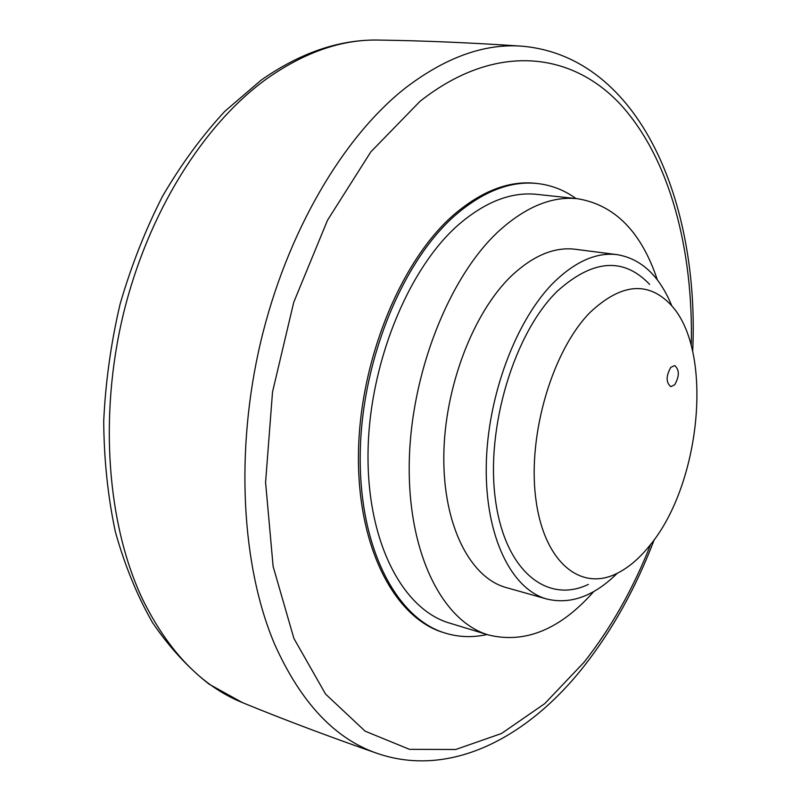 <?xml version="1.0" encoding="UTF-8"?>
<svg xmlns="http://www.w3.org/2000/svg" width="801" height="801" viewBox="0 0 801 801"><rect width="100%" height="100%" fill="white"/><g stroke="black" fill="none" stroke-linecap="round" stroke-linejoin="round"><path stroke-width="1.2" d="M537.05 183.479L535.318 183.299C508.595 180.565 481.261 191.199 453.306 215.209C400.11 261.667 359.228 362.072 358.447 454.978C357.506 548.024 395.003 618.192 443.614 632.6L445.286 633.12C396.705 618.722 359.248 548.515 360.21 455.399C361.011 362.422 401.902 261.917 455.088 215.429C483.033 191.399 510.357 180.746 537.05 183.479C551.208 185.031 564.194 190.047 576.029 198.558M487.048 634.532C472.83 637.716 458.903 637.246 445.286 633.12M488.58 634.993L449.401 623.038C402.953 609.481 367.238 542.657 368.019 454.107C368.65 365.677 407.319 269.887 457.942 225.231C484.825 201.922 511.148 191.629 536.89 194.373L577.621 198.728C552.269 196.025 526.247 206.588 499.554 230.418C449.271 276.065 410.402 373.867 409.241 463.889C407.919 554.052 442.843 621.676 488.58 634.993C525.286 643.874 560.34 629.396 593.761 591.538M657.361 279.919C641.451 232 614.868 204.936 577.621 198.728M546.923 599.048L506.282 587.594C470.317 577.851 443.243 525.746 443.804 456.63C444.275 387.604 473.321 311.959 512.009 275.364C533.536 255.399 554.642 246.708 575.328 249.271L617.211 254.658C596.885 252.135 576.059 261.086 554.713 281.501C516.355 318.928 487.168 396.145 486.247 466.402C485.236 536.76 511.589 589.506 546.923 599.048C570.702 604.715 594.142 596.134 617.251 573.286M671.819 305.912C659.513 275.844 641.311 258.763 617.211 254.658M588.365 584.41C547.053 604.344 504.62 570.883 495.338 498.993C485.686 427.404 514.302 332.996 557.266 291.234C592.8 259.324 623.578 257.031 649.601 284.365M649.04 546.402C700.935 485.276 714.342 350.708 670.827 304.791C647.999 280.881 621.105 283.404 590.157 312.34C552.78 350.057 527.759 433.591 535.609 497.171C543.148 561.02 579.614 591.478 615.899 573.937C627.573 568.39 638.617 559.208 649.04 546.402M670.787 367.379L674.612 365.556C679.508 369.631 679.538 376.029 674.712 384.77L670.817 386.633C665.931 382.528 665.921 376.11 670.787 367.379M377.732 40.05C341.326 39.429 304.27 52.375 266.573 78.888C203.594 124.315 147.825 212.726 123.164 314.913C98.703 417.141 107.484 525.146 142.588 599.278C168.48 651.674 201.792 686.127 242.503 702.647L209.161 684.204C188.165 667.784 169.251 647.208 152.43 622.467C137.081 595.533 124.726 565.306 115.354 531.784C107.895 496.72 104.01 459.864 103.709 421.196C105.522 382.027 110.979 343.018 120.07 304.19C131.134 266.052 145.291 230.087 162.513 196.295C181.246 164.245 202.052 135.89 224.931 111.219L261.006 80.26C299.874 52.956 338.783 39.549 377.732 40.05C423.499 40.701 471.699 42.753 522.322 46.208C484.855 43.244 445.947 57.121 405.626 87.82C343.389 136.651 286.878 231.9 260.756 341.667C234.803 451.454 241.602 566.707 274.713 644.435C301.016 702.988 335.419 739.383 377.942 753.641C330.002 736.98 284.856 719.989 242.503 702.647M419.994 101.357L370.783 151.93L327.479 220.305L293.737 302.307L272.52 391.979L265.582 482.352L273.121 566.467L293.897 638.427L325.546 694.056L365.106 731.163L409.461 749.325L455.739 749.496L501.496 733.506L544.77 703.608L584.079 662.237C610.943 628.144 633.16 588.815 650.752 544.249M420.054 101.306C495.368 41.872 571.914 51.685 620.995 105.001C670.117 159.209 693.556 250.282 691.263 345.762M377.942 753.641C451.093 778.392 528.099 737.02 583.458 666.923M583.859 666.412C612.655 629.676 636.134 587.373 654.297 539.534M692.675 351.489C699.724 203.754 640.48 56.781 522.322 46.208"/></g></svg>
